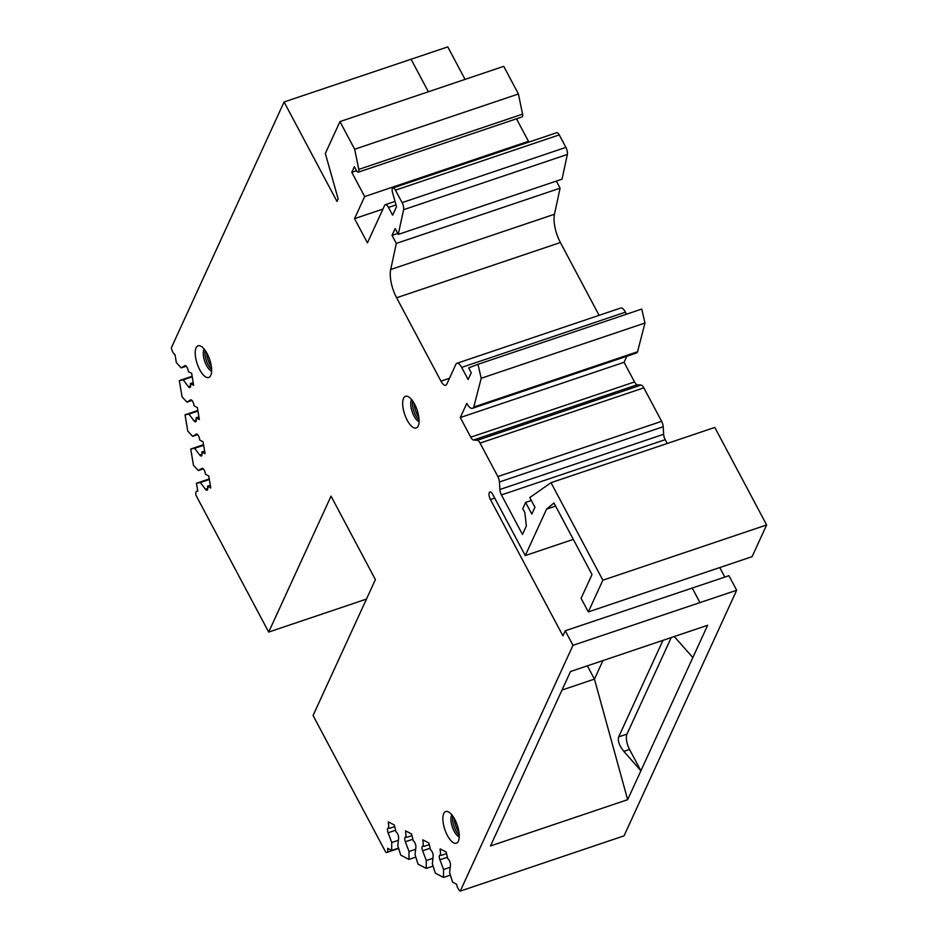 <?xml version="1.0" encoding="UTF-8"?>
<svg xmlns="http://www.w3.org/2000/svg" width="938" height="938" viewBox="0 0 938 938"><rect width="100%" height="100%" fill="white"/><g stroke="black" fill="none" stroke-linecap="round" stroke-linejoin="round"><path stroke-width="1.41" d="M555.613 506.086L546.573 509.135L525.268 555.577L492.767 494.443A5.288 2.087 -108.6 0 0 489.917 491.981A5.288 2.087 -108.6 0 0 490.433 499.544L562.917 635.87L565.251 630.77L728.943 575.698L736.682 590.248L624.04 835.852L460.265 891.1A5.874 2.31 71.4 0 1 456.618 884.241L452.573 882.13L449.607 872.657L450.439 865.258A4.115 1.618 -108.6 0 0 447.801 858.809L446.171 852.009L440.133 848.867L440.672 855.104A4.115 1.618 -108.6 0 0 439.992 855.01A4.115 1.618 -108.6 0 0 439.899 859.771L443.58 869.514L443.51 877.417L435.291 873.137L432.336 863.652L433.157 856.265A4.115 1.618 -108.6 0 0 430.53 849.816L428.889 843.016L422.862 839.873L423.401 846.099A4.115 1.618 -108.6 0 0 422.721 846.006A4.115 1.618 -108.6 0 0 422.616 850.778L426.298 860.509L426.239 868.412L418.02 864.133L415.053 854.659L415.886 847.26A4.115 1.618 -108.6 0 0 413.248 840.823L411.618 834.011L405.579 830.869L406.119 837.106A4.115 1.618 -108.6 0 0 405.439 837.013A4.115 1.618 -108.6 0 0 405.345 841.773L409.027 851.516L408.968 859.419L400.737 855.139L397.782 845.654L398.603 838.267A4.115 1.618 -108.6 0 0 395.977 831.818L394.335 825.018L388.309 821.876L388.848 828.102A4.115 1.618 -108.6 0 0 388.168 828.008A4.115 1.618 -108.6 0 0 388.074 832.78L391.744 842.512L391.685 850.426L387.64 848.315A5.874 2.31 71.4 0 1 386.773 852.454A5.874 2.31 71.4 0 1 385.799 852.314L313.058 715.506L375.399 579.602L331.032 496.155L268.69 632.071L195.948 495.264A5.874 2.31 71.4 0 1 196.816 491.125A5.874 2.31 71.4 0 1 197.789 491.254L196.452 483.246L200.345 482.531L205.41 489.249A4.115 1.618 -108.6 0 0 207.052 490.234A4.115 1.618 -108.6 0 0 207.65 487.338L207.474 486.247L210.757 487.959L208.764 476.012L205.481 474.3L205.293 473.209A4.115 1.618 -108.6 0 0 202.057 468.308A4.115 1.618 -108.6 0 0 201.928 468.379L198.352 470.583L193.463 465.307L190.742 449.021L194.635 448.305L199.7 455.024A4.115 1.618 -108.6 0 0 201.342 456.009A4.115 1.618 -108.6 0 0 201.951 453.113L201.764 452.022L205.059 453.734L203.065 441.786L199.771 440.063L199.595 438.984A4.115 1.618 -108.6 0 0 196.359 434.083A4.115 1.618 -108.6 0 0 196.218 434.153L192.642 436.358L187.752 431.081L185.044 414.795L188.925 414.08L194.002 420.799A4.115 1.618 -108.6 0 0 195.632 421.783A4.115 1.618 -108.6 0 0 196.241 418.876L196.054 417.797L199.348 419.509L197.355 407.561L194.072 405.837L193.885 404.759A4.115 1.618 -108.6 0 0 190.649 399.858A4.115 1.618 -108.6 0 0 190.52 399.916L186.932 402.132L182.054 396.856L179.334 380.57L183.227 379.855L188.292 386.573A4.115 1.618 -108.6 0 0 189.933 387.558A4.115 1.618 -108.6 0 0 190.531 384.65L190.355 383.572L193.65 385.284L191.657 373.336L188.362 371.612L188.175 370.533A4.115 1.618 -108.6 0 0 184.95 365.632A4.115 1.618 -108.6 0 0 184.809 365.691L181.233 367.907L176.344 362.631L175.007 354.611A5.874 2.31 71.4 0 1 171.361 347.752L284.085 101.972L447.778 46.9L465.06 79.39M573.306 539.373L525.268 555.577M284.085 101.972L336.965 201.424L338.137 198.879L325.334 153.48L339.955 121.6L354.646 149.236L358.797 169.391A3.529 1.384 71.4 0 1 358.339 172.158A3.529 1.384 71.4 0 1 356.428 170.517L354.365 166.636L351.773 172.299L364.671 196.558L354.541 218.648L367.438 242.895L384.627 205.422A5.874 2.31 71.4 0 1 385.33 204.707A5.874 2.31 71.4 0 1 388.508 207.439L392.635 215.201L396.528 206.712L392.506 192.442A4.702 1.853 71.4 0 1 392.928 187.963A4.702 1.853 71.4 0 1 395.473 190.156L402.109 202.631A5.874 2.31 71.4 0 1 403.586 209.702L398.263 234.418L395.144 228.567L392.025 235.368L396.317 243.423L390.7 269.499A23.509 9.263 -108.6 0 0 396.61 297.78L440.954 381.168A8.817 3.471 -108.6 0 0 445.714 385.272A8.817 3.471 -108.6 0 0 446.769 384.193L455.856 364.378A8.817 3.471 71.4 0 1 456.912 363.299A8.817 3.471 71.4 0 1 461.672 367.403L468.121 379.527L471.239 372.738L468.66 367.884L477.981 364.319L481.194 378.272L473.772 407.022A10.576 4.162 71.4 0 1 472.506 408.311A10.576 4.162 71.4 0 1 466.796 403.387L460.3 417.551L470.747 437.202A5.874 2.31 -108.6 0 0 473.526 439.981L477.266 440.309A5.874 2.31 71.4 0 1 480.045 443.088L497.855 476.574A5.874 2.31 71.4 0 1 499.426 481.98L499.86 489.519A5.874 2.31 -108.6 0 0 501.431 494.924L522.466 534.461L526.359 525.972L524.834 512.547L522.771 508.666L525.62 502.44L531.811 514.083L534.93 507.282L529.771 497.586L551.016 482.683L602.864 580.2L588.314 611.916L581.091 598.327L592.007 574.548L553.948 502.979L546.573 509.135M719.751 567.572L724.816 577.081M339.955 121.6L503.729 66.34L518.421 93.976L522.572 114.143A3.529 1.384 71.4 0 1 522.114 116.91L358.339 172.158M516.475 118.809L528.446 141.31L527.93 142.412M392.928 187.963L556.703 132.715A4.702 1.853 71.4 0 1 559.247 134.896L565.884 147.383A5.874 2.31 71.4 0 1 567.361 154.442L562.038 179.17L398.263 234.418M556.328 181.093L560.092 188.175L554.475 214.251A23.509 9.263 -108.6 0 0 560.385 242.52L599.101 315.332M456.912 363.299L620.686 308.051A8.817 3.471 71.4 0 1 625.447 312.155L626.537 314.207M477.981 364.319L641.756 309.071L644.969 323.024L637.547 351.773A10.576 4.162 71.4 0 1 636.281 353.063L472.506 408.311M626.842 356.252L624.075 362.303L634.522 381.954A5.874 2.31 -108.6 0 0 637.301 384.732L641.041 385.061A5.874 2.31 71.4 0 1 643.82 387.84L661.63 421.326A5.874 2.31 71.4 0 1 663.201 426.731L663.635 434.271A5.874 2.31 -108.6 0 0 665.218 439.676L667.235 443.475M551.016 482.683L714.791 427.435L766.639 524.952L752.088 556.656L588.314 611.916M565.251 630.77L572.989 645.321L736.682 590.248M627.651 799.68L707.651 625.271L570.492 671.538L490.492 845.959L627.651 799.68L594.446 679.112L602.935 660.598M572.989 645.321L460.265 891.1M692.842 657.55L674.258 636.539M662.967 640.337L618.681 736.893C617.579 740.856 619.303 745.687 623.84 751.385L640.9 770.802L629.55 749.462A11.748 4.631 -108.6 0 1 626.983 734.091L671.268 637.547M196.089 347.846A16.708 6.589 -108.6 0 0 199.395 369.056A16.708 6.589 -108.6 0 0 210.393 376.115A16.708 6.589 -108.6 0 0 209.666 359.535A16.708 6.589 -108.6 0 0 200.204 345.899A16.708 6.589 -108.6 0 0 196.089 347.846M403.539 398.357A16.708 6.589 -108.6 0 0 406.858 419.567A16.708 6.589 -108.6 0 0 417.844 426.638A16.708 6.589 -108.6 0 0 417.117 410.058A16.708 6.589 -108.6 0 0 407.655 396.422A16.708 6.589 -108.6 0 0 403.539 398.357M458.389 841.175A16.708 6.589 71.4 0 1 458.025 841.843A16.708 6.589 71.4 0 1 444.823 829.473A16.708 6.589 71.4 0 1 447.836 811.64A16.708 6.589 71.4 0 1 457.041 824.549A16.708 6.589 71.4 0 1 458.389 841.175M398.544 848.104L391.685 850.426M450.381 875.107L443.51 877.417M433.098 866.102L426.239 868.412M415.827 857.109L408.968 859.419M203.546 444.694L190.742 449.021M197.848 410.469L185.044 414.795M192.138 376.244L179.334 380.57M209.256 478.919L196.452 483.246M268.69 632.071L366.465 599.089M413.998 403.07A13.519 5.323 -108.6 0 0 418.864 417.492M206.548 352.559A13.519 5.323 -108.6 0 0 211.413 366.981M192.231 376.818L183.227 379.855M193.193 382.61L190.355 383.572M186.24 366.219L181.233 367.907M197.941 411.043L188.925 414.08M198.903 416.835L196.054 417.797M191.95 400.444L186.932 402.132M203.64 445.269L194.635 448.305M204.613 451.061L201.764 452.022M197.648 434.669L192.642 436.358M209.35 479.494L200.345 482.531M210.311 485.286L207.474 486.247M203.358 468.894L198.352 470.583M587.387 665.839L594.446 679.112L561.991 690.063M459.045 832.71A13.519 5.323 71.4 0 1 454.18 818.288M450.205 867.275L443.58 869.514M446.441 853.627L441.223 855.386M432.934 858.27L426.298 860.509M429.158 844.634L423.941 846.393M415.651 849.277L409.027 851.516M411.888 835.629L406.67 837.388M398.38 840.284L391.744 842.512M394.605 826.636L389.387 828.395M518.421 93.976L354.646 149.236M356.522 170.693L351.773 172.299M528.446 141.31L364.671 196.558M382.962 209.057L354.541 218.648M397.735 233.445L392.025 235.368M560.092 188.175L396.317 243.423M644.969 323.024L481.194 378.272M637.547 351.773L473.772 407.022M624.075 362.303L460.3 417.551M531.33 500.505L525.62 502.44M766.639 524.952L602.864 580.2M411.02 59.153L428.361 91.772M692.185 587.95L699.924 602.501M490.433 499.544L494.713 498.101M412.65 400.948A11.995 4.725 -108.6 0 0 419.075 420.001M411.676 399.67A12.077 4.76 -108.6 0 0 411.348 400.245A12.077 4.76 -108.6 0 0 412.368 412.357A12.077 4.76 -108.6 0 0 419.075 421.608M205.199 350.437A11.995 4.725 -108.6 0 0 211.625 369.49M204.226 349.159A12.077 4.76 -108.6 0 0 203.898 349.733A12.077 4.76 -108.6 0 0 204.906 361.845A12.077 4.76 -108.6 0 0 211.625 371.096M190.637 385.776L188.292 386.573M196.347 420.001L194.002 420.799M202.045 454.226L199.7 455.024M207.755 488.452L205.41 489.249M459.257 836.825A12.077 4.76 71.4 0 1 452.327 826.941A12.077 4.76 71.4 0 1 451.858 814.888M459.257 835.219A11.995 4.725 71.4 0 1 452.831 816.166M447.063 857.355L439.899 859.771M429.78 848.362L422.616 850.778M412.509 839.358L405.345 841.773M395.226 830.365L388.074 832.78M623.84 751.385L629.55 749.462M618.681 736.893L626.983 734.091M522.572 114.143L358.797 169.391M396.024 204.906L388.508 207.439M559.247 134.896L395.473 190.156M565.884 147.383L402.109 202.631M567.361 154.442L403.586 209.702M554.475 214.251L390.7 269.499M560.385 242.52L396.61 297.78M449.478 378.284L440.954 381.168M625.447 312.155L461.672 367.403M634.522 381.954L470.747 437.202M637.301 384.732L473.526 439.981M641.041 385.061L477.266 440.309M643.82 387.84L480.045 443.088M661.63 421.326L497.855 476.574M663.201 426.731L499.426 481.98M663.635 434.271L499.86 489.519M665.218 439.676L501.431 494.924M196.816 491.125L197.719 490.82M386.773 852.454L398.65 848.444M395.039 201.424L385.33 204.707"/></g></svg>
